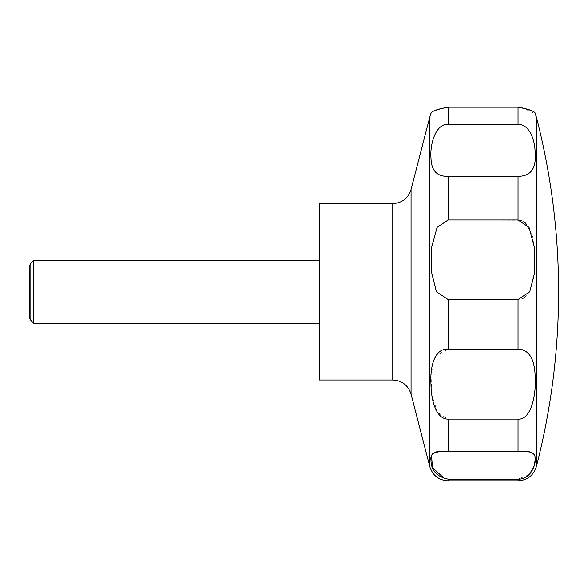 <?xml version="1.0" encoding="UTF-8"?>
<svg xmlns="http://www.w3.org/2000/svg" width="588" height="588" viewBox="0 0 588 588"><rect width="100%" height="100%" fill="white"/><g stroke="black" fill="none" stroke-linecap="round" stroke-linejoin="round"><path stroke-width="0.44" stroke-dasharray="2.94 2.21" d="M319.203 380.017L319.203 203.617M33.81 323.319L33.81 260.315M30.833 320.335L30.833 263.299M448.115 124.413C437.149 124.105 431.232 138.937 430.997 152.689C429.732 168.44 435.436 176.319 448.115 176.341L518.043 176.341C529.119 176.687 534.823 170.623 535.168 158.143C536.388 145.104 530.766 123.473 518.043 124.413L448.115 124.413L448.115 107.185C436.708 109.214 430.982 111.426 430.945 113.822C430.284 111.786 436.009 109.574 448.115 107.185L518.212 107.185M520.299 220.235L448.115 219.978L437.075 227.416L431.452 248.643L431.379 272.163L436.428 291.817L448.115 299.535L518.043 299.535L522.21 298.733M524.298 297.675L529.729 291.817L534.492 275.074L535.131 255.611L532.647 236.207L526.003 223.484M524.687 222.352L521.806 220.706M521.6 107.391L535.22 113.829L430.938 113.829M29.4 265.776L29.4 317.858M444.594 478.728L448.115 479.132L518.043 479.132L528.913 474.781L534.463 464.939L534.962 456.31L530.53 452.15M527.62 451.738L448.115 451.503L448.115 419.112L518.043 419.112C529.053 419.442 534.933 402.64 535.168 384.449C536.381 364.942 530.751 348.103 518.043 349.154L448.115 349.154L436.053 355.6M443.83 451.525L438.538 451.738M432.518 453.671L431.474 455.347M434.223 358.878L431.063 375.387L431.82 394.989L437.545 412.526L448.115 419.112M536.344 466.651L536.344 116.983M411.063 394.18L411.063 189.454M429.813 466.651L429.813 116.983M392.769 380.017L392.769 203.617M448.115 219.978L448.115 176.341M518.043 219.978L518.043 176.341M518.043 124.413L518.043 107.185M518.043 480.815L518.043 479.132M518.043 451.503L518.043 419.112M518.043 349.154L518.043 299.535M448.115 349.154L448.115 299.535M448.115 480.815L448.115 479.132"/><path stroke-width="0.88" d="M319.203 203.617L319.203 380.017L392.769 380.017L392.769 203.617L319.203 203.617M33.81 260.315L33.81 323.319L30.833 320.335L30.833 263.299L33.81 260.315L319.203 260.315M436.428 291.817L431.305 271.244L431.541 247.673L437.075 227.424L448.115 219.978L518.043 219.978L529.082 227.416L534.712 248.643L534.779 272.163L529.729 291.817L518.043 299.535L448.115 299.535L436.428 291.817M448.115 176.341C437.046 176.687 431.335 170.623 430.997 158.143C429.769 145.104 435.392 123.473 448.115 124.413L518.043 124.413C529.016 124.105 534.926 138.937 535.168 152.689C536.432 168.44 530.721 176.319 518.043 176.341L448.115 176.341L448.115 219.978M518.043 124.413L518.043 107.185C529.457 109.214 535.176 111.426 535.22 113.822C535.874 111.786 530.148 109.574 518.043 107.185L448.115 107.185C436.708 109.214 430.982 111.426 430.945 113.822C430.284 111.786 436.009 109.574 448.115 107.185L448.115 124.413M526.003 223.484L524.687 222.352M521.806 220.706L520.299 220.235M518.212 107.185L521.6 107.391M30.833 320.335L29.4 317.858L29.4 265.776L30.833 263.299M448.115 349.154L518.043 349.154C529.141 349.654 534.845 359.018 535.168 377.239C536.381 395.481 530.751 420.302 518.043 419.112L448.115 419.112C437.112 419.442 431.225 402.64 430.989 384.449C429.784 364.942 435.414 348.103 448.115 349.154L448.115 299.535M448.115 419.112L448.115 451.503L518.043 451.503C529.325 450.335 535.036 452.481 535.19 457.942C536.285 464.388 530.516 479.735 518.043 479.132L448.115 479.132C436.833 476.758 431.122 470.474 430.975 460.279C429.901 452.988 435.612 450.063 448.115 451.503L443.83 451.525M530.53 452.15L527.62 451.738M438.538 451.738L432.518 453.671M431.474 455.347L432.57 467.688L444.594 478.728M436.053 355.6L434.223 358.878M522.21 298.733L524.298 297.675M536.344 291.817L536.344 466.651A697.824 697.824 0 0 0 536.344 116.983L536.344 291.817M392.769 203.617C402.074 203.044 408.175 198.325 411.063 189.454L411.063 394.18C408.182 385.316 402.082 380.59 392.769 380.017M411.063 189.454L429.813 116.983L429.813 466.651C432.702 475.523 438.802 480.242 448.115 480.815L448.115 479.132M518.043 176.341L518.043 219.978M518.043 299.535L518.043 349.154M518.043 419.112L518.043 451.503M518.043 479.132L518.043 480.815L448.115 480.815M429.813 116.983L430.938 113.829M535.22 113.829L536.344 116.983M536.344 466.651C533.456 475.523 527.355 480.242 518.043 480.815M319.203 323.319L33.81 323.319M411.063 394.18L429.813 466.651"/></g></svg>
